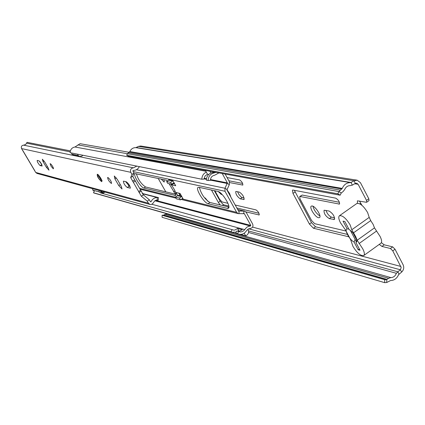 <?xml version="1.0" encoding="UTF-8"?>
<svg xmlns="http://www.w3.org/2000/svg" width="425" height="425" viewBox="0 0 425 425"><rect width="100%" height="100%" fill="white"/><g stroke="black" fill="none" stroke-linecap="round" stroke-linejoin="round"><path stroke-width="0.64" d="M318.532 217.727L319.51 217.611C321.863 216.421 315.621 206.396 312.258 205.971L311.318 206.098C308.98 207.299 315.143 217.228 318.532 217.727M163.917 179.679L164.316 181.942L164.008 181.974L161.171 179.084M221.903 194.252L221.345 194.501L218.328 191.558M226.844 189.571L229.612 193.502L230.754 196.94M379.27 244.391L381.953 246.426L390.41 248.492L392.663 246.867L395.027 249.231L403.134 264.833C404.255 267.516 403.777 269.912 401.71 272.027L398.597 274.651C396.908 278.487 394.235 280.447 390.57 280.537L386.745 282.498L384.689 282.662L162.111 217.308L162.09 215.257L384.705 279.719L384.689 282.662M381.379 242.659L384.184 244.816L392.663 246.867M359.481 200.982L361.898 205.291M359.8 203.835L360.575 203.288M340.143 195.202L337.817 193.811L126.661 155.258L128.377 156.235L340.143 195.202L341.27 192.966L343.113 191.558L344.691 189.518C345.865 186.91 347.724 185.613 350.269 185.635L352.272 185.162L355.289 183.43L356.665 183.18L358.142 184.312L366.52 200.403L366.733 202.21L366.345 202.268L357.409 200.823L357.457 203.256M329.301 218.62L334.385 219.491C334.746 216.394 332.987 213.578 329.115 211.044L324.084 210.226C323.728 213.286 325.465 216.081 329.301 218.62L331.431 217.122L334.629 217.823M345.934 231.014L314.654 223.672L311.594 220.517L300.077 199.012L299.683 196.557L300.108 196.499L339.432 204.09C339.713 201.891 338.486 199.915 335.75 198.167L292.995 190.06L292.442 190.14L292.984 193.417L309.421 224.055L313.464 228.241L348.601 236.752M174.5 183.573L173.809 182.814M235.211 205.02L256.031 209.907C258.219 211.469 259.266 213.153 259.17 214.965L245.847 211.863M220.198 204.94L218.376 202.449L211.485 190.033M227.083 177.56L239.636 179.94C241.83 181.486 242.882 183.191 242.781 185.066L229.643 182.575M214.891 190.777L219.592 199.261L222.078 201.933L227.938 203.309M175.318 194.129L169.049 183.669M204.489 197.806L205.248 197.981L208.064 201.471M236.22 191.462L239.461 192.143C242.611 194.395 244.131 196.849 244.008 199.516L240.279 198.852C237.15 196.6 235.647 194.156 235.763 191.521L236.22 191.462M158.206 178.442L165.782 191.829M395.027 249.231L392.774 250.862L401.168 267.426L400.594 269.37L396.366 273.302C395.293 276.08 393.454 277.509 390.851 277.594L388.636 278.301L386.761 279.56L384.705 279.719M392.774 250.862L390.41 248.492M167.307 213.844L164.985 214.327L163.609 215.178L162.09 215.257M126.661 155.258L127.463 153.722L129.843 151.571C131.091 148.899 133.105 147.587 135.883 147.64L138.513 146.375L140.723 146.014L357.027 180.173M337.817 193.811L338.943 191.574L342.242 188.413C344 184.519 346.773 182.585 350.561 182.623L354.168 180.752L357.181 180.2L360.448 182.697L368.815 198.788L369.022 200.595L366.733 202.21M312.981 206.226C314.059 210.354 316.375 213.616 319.94 216.012M325.975 210.38C327.181 213.717 328.998 215.964 331.431 217.122M294.371 190.32L311.477 222.615L315.525 226.796L347.225 234.377M299.683 196.557L302.202 195.048L339.432 202.295M228.793 206.045L223.476 204.77L220.182 201.222L214.317 190.655M258.984 213.265L236.837 207.968M242.659 183.457L228.847 180.768M207.878 201.041L207.395 200.924M180.667 194.528L179.387 194.225M230.642 196.058L229.989 195.548M244.093 197.981L241.873 197.46L240.8 196.706L238.845 194.352L237.57 191.744M396.366 273.302L248.545 232.47M399.07 274.322L397.88 271.798L248.551 230.94M352.877 232.703L356.846 240.226M350.253 230.169L356.304 241.628M345.472 229.946L350.715 239.854L352.936 246.346C357.037 252.997 360.634 256.073 363.726 255.574C364.825 254.548 364.501 252.307 362.764 248.848L357.154 240.252L355.746 236.741L351.788 229.755L350.147 224.915C346.056 218.264 342.492 215.209 339.442 215.746C338.3 216.824 338.635 219.151 340.441 222.732L345.472 229.946M363.726 255.574L380.933 243.196C382.075 242.138 381.793 239.886 380.078 236.428L374.494 227.869L373.118 224.352L370.706 220.602L369.203 217.382L367.614 212.532C363.556 205.907 359.959 202.895 356.825 203.506L339.442 215.746M354.11 242.08L358.185 249.794L360.028 250.267L355.948 242.537L356.857 241.687C356.623 237.203 353.998 233.091 348.983 229.351L344.861 221.542L343.044 221.138L347.161 228.926C343.825 229.256 349.435 239.854 354.11 242.08L355.141 239.429M359.343 248.965L358.185 249.794M356.883 240.136L355.948 242.537M348.808 229.017L347.161 228.926M114.298 176.003L114.888 178.835L118.782 185.592L122.028 188.982L121.21 186.203L117.305 179.414L114.298 176.003M111.313 183.419L111.541 183.398C111.361 181.316 110.133 179.329 107.865 177.448L107.642 177.469C107.823 179.547 109.044 181.528 111.313 183.419M42.346 159.21L43.047 161.638L46.415 167.349L48.971 170.175L48.137 167.785L44.758 162.047L42.346 159.21M53.316 168.837L53.454 168.13L52.482 166.164L51.048 164.236L50.102 163.63L51.085 166.287L53.316 168.837M123.643 181.172L123.388 181.199C123.542 183.398 124.833 185.497 127.272 187.494L130.284 188.158C130.13 185.938 128.828 183.823 126.374 181.826L123.643 181.172M37.161 160.427L37.427 162.01L39.429 164.974L40.21 165.591L42.165 166.037L41.491 163.933L39.748 161.473L38.962 160.857L37.161 160.427M136.845 166.122L133.381 167.838C130.857 168.284 129.992 169.777 130.788 172.327L131.973 174.399L130.672 177.597L141.318 196.212L147.257 201.158L149.329 199.771L143.379 194.841L134.656 179.849L132.749 176.232L134.066 173.018L132.882 170.946L133.184 170.42C135.931 170.441 137.992 169.177 139.373 166.632M37.007 173.416L35.711 172.444L21.558 148.585C20.915 146.625 21.595 145.477 23.587 145.148L25.67 144.516L27.057 142.338L70.38 150.875M142.221 193.444L158.44 197.598L158.259 200.154L156.458 200.138L154.838 200.77L152.607 203.713L151.358 204.441L149.956 204.43L148.426 203.203L147.257 201.158M125.704 181.666L129.296 186.15L129.986 186.325M39.1 160.916L41.767 164.459M158.44 197.598L157.324 197.551C154.461 197.588 152.373 198.99 151.066 201.763L150.498 201.817L149.329 199.771M131.973 174.399L134.066 173.018M32.576 143.427L33.102 143.528M34.117 143.73L33.649 143.523M130.672 177.576L132.749 176.21M141.35 196.244L143.411 194.868M101.926 181.082L101.405 181.045C98.786 179.122 97.506 176.917 97.559 174.431L97.559 174.431C98.021 173.597 103.084 181.698 101.92 181.087L101.995 180.992M171.333 184.179L171.721 184.859L175.732 185.762L172.789 180.535L168.794 179.674L168.677 180.173L172.672 181.034L172.789 180.535M167.572 180.907L166.133 180.163L135.007 173.591C132.733 174.574 140.733 187.579 143.878 188.031L175.605 195.505C176.54 193.524 174.909 189.704 170.712 184.041M208.075 203.697L227.327 208.393L228.374 208.287C231.397 206.906 222.142 191.951 217.94 191.441L198.937 187.303L198.055 187.409C195.24 188.727 204.08 203.076 208.075 203.697L209.897 202.459C204.637 199.097 201.142 194.082 199.415 187.409M222.222 173.501L227.402 182.915L224.979 188.254L225 191.266L236.629 212.335L238.234 213.616L244.348 213.701L250.798 225.425L250.468 226.036L248.524 226.355L246.718 227.274L243.785 230.658L242.351 231.636L240.3 231.981L238.659 231.471L237.57 233.607L235.753 233.091L236.837 230.966L238.659 231.471M182.968 198.624L182.506 198.512L182.968 198.624L180.046 193.428L176.008 192.467L177.73 195.527L179.254 195.367L181.433 195.898M175.992 194.294L145.515 186.947C141.243 184.062 138.178 179.642 136.319 173.676M228.878 207.033L209.897 202.459M225.144 174.043L229.314 181.624L229.33 184.631L226.913 189.964L238.526 211.034L244.625 211.119L246.24 212.404L252.684 224.124C253.396 226.461 252.625 227.896 250.362 228.422L248.131 229.064L246.431 230.812C244.476 233.745 241.926 234.85 238.781 234.122L237.57 233.607M174.728 183.977L173.458 183.696L173.193 183.228M180.152 195.585L178.766 193.125M201.822 179.217C201.965 175.865 203.463 173.501 206.322 172.125L207.48 174.208L204.988 176.046L204.037 179.116L201.822 179.217L70.125 152.676C70.343 149.483 71.963 147.587 74.981 146.992L80.097 143.692L129.062 152.272M218.955 172.901L214.588 175.259C211.979 175.812 210.572 177.523 210.354 180.386L208.112 180.487C208.436 176.216 210.54 173.671 214.428 172.847L215.996 172.359M214.227 172.035L210.906 172.98C208.027 174.372 206.513 176.758 206.369 180.136L208.112 180.487M208.707 174.441L207.48 174.208M94.313 191.165L93.479 192.759L94.6 193.21M100.486 192.892L232.093 229.638L231.019 231.747L232.215 232.262L236.273 232.071M237.788 231.232L238.648 230.483L237.522 228.453L242.303 229.766L238.68 231.487M231.019 231.747L93.479 192.759M237.177 233.67L235.753 233.091M232.093 229.638L233.617 230.132L235.046 230.042L237.522 228.453M205.371 170.404L206.322 172.125M210.906 172.98L209.945 171.243M244.21 233.213L245.724 235.949L240.805 234.377M239.195 231.471L238.648 230.483M245.724 235.949L246.819 235.19C248.609 233.676 249.039 231.848 248.12 229.712L247.86 229.24M173.458 183.696L171.721 184.859M172.672 181.034L170.616 182.405L171.657 184.253L173.99 182.665M171.657 184.253L167.673 183.361L166.637 181.528L168.677 180.173M170.616 182.405L166.637 181.528M181.778 196.509L179.435 198.055L180.466 199.888L182.506 198.512M180.466 199.888L176.428 198.879L175.403 197.057L177.73 195.527M175.403 197.057L179.435 198.055M77.754 154.217L78.003 155.438L79.672 156.522L81.866 156.124L82.88 155.247M98.961 190.432L99.206 191.925L100.922 193.051M101.495 193.173L103.163 192.987M101.267 191.064L100.47 191.585L101.644 192.562L103.477 193.072L102.616 192.525L103.79 191.755M78.907 154.445L80.07 154.679M92.623 188.689L92.788 190.145L94.297 191.192M99.206 191.925L92.788 190.145M78.003 155.438L71.846 154.179L74.051 155.364M71.602 152.973L71.846 154.179M102.616 192.525L101.384 191.84L102.181 191.314M104.986 192.084L103.477 193.072M100.47 191.585L101.384 191.84M384.184 244.816L381.953 246.426M358.142 184.312L354.726 183.749M400.897 266.464L252.572 227.115M341.27 192.966L338.943 191.574L127.463 153.722M352.272 185.162L351.151 182.484L136.319 147.549M355.289 183.43L354.168 180.752L138.513 146.375M366.52 200.403L368.815 198.788M248.62 228.804L400.249 269.737L401.71 272.027M163.609 215.178L386.761 279.56L386.745 282.498M340.175 190.129L128.35 152.74M342.242 188.413L129.843 151.571M341.78 189.008L129.513 151.98M350.561 182.623L135.883 147.64M387.085 279.432L163.848 215.093M388.636 278.301L164.985 214.327M390.851 277.594L166.621 213.871M243.536 199.575L244.237 199.097M240.279 198.852L242.165 197.561M173.66 191.84L175.01 190.937M222.434 205.482L223.476 204.77M218.376 202.449L220.182 201.222M258.82 215.002L259.33 214.652M242.462 185.109L242.941 184.785M339.671 203.633L338.911 204.165M302.202 195.048L300.108 196.499M315.525 226.796L313.464 228.241M311.477 222.615L309.421 224.055M295.062 191.983L292.984 193.417M334.719 218.827L333.641 219.582M353.318 232.974L370.706 220.602M359.067 243.552L376.391 231.157M357.154 240.252L374.494 227.869M351.788 229.755L369.203 217.382M101.607 181.661C98.398 178.75 96.958 176.269 97.298 174.223C100.523 177.145 101.957 179.621 101.607 181.661M116.312 177.9L114.888 178.835M44.067 160.985L43.047 161.638M130.788 172.327L21.558 148.585M148.426 203.203L35.711 172.444M142.417 193.726L157.324 197.551L157.144 200.106M70.168 151.863L26.695 143.188M133.381 167.838L23.587 145.148M151.066 201.763L150.36 201.572M130.672 177.597L132.749 176.232M132.584 181.215L134.656 179.849M133.354 182.298L135.432 180.928M138.646 191.548L140.712 190.172M139.06 192.53L141.121 191.16M141.318 196.212L143.379 194.841M41.82 164.56L40.21 165.591M47.478 166.669L46.415 167.349M129.296 186.15L127.272 187.494M130.411 187.924L130.018 188.185M120.286 184.599L118.782 185.592M99.721 177.448L100.018 177.9M236.629 212.335L182.012 198.847M175.504 197.242L139.697 188.397M129.811 185.959L128.488 185.629M225 191.266L133.238 171.572M239.015 213.701L239.004 211.305L238.722 211.236M243.87 213.43L243.86 211.039L237.713 209.557M250.798 225.425L155.603 200.366M244.348 213.701L243.355 213.456M227.402 182.915L210.412 179.536M206.476 178.75L204.101 178.277M229.33 184.631L227.407 183.515L210.359 180.11M206.401 179.318L204.042 178.845M226.907 189.364L224.979 188.254L136.409 169.713M127.447 153.749L77.881 144.877M214.428 172.847L212.665 172.523M205.843 171.254L74.981 146.992M244.603 229.601L151.842 204.26M250.468 226.036L154.859 200.759M228.852 207.352L227.327 208.393M145.515 186.947L143.878 188.031M175.971 194.82L174.834 195.585M177.427 195.697L181.475 196.679M361.717 204.877L361.957 205.339M149.956 204.43L36.932 173.4M34.855 170.845L22.615 150.206M98.478 175.977L100.868 179.722L101.177 179.1M244.534 211.097L237.644 209.429M181.411 195.856L180.131 195.542M238.234 213.616L181.14 199.431M176.024 198.162L140.192 189.258M232.215 232.262L94.43 193.163M238.781 234.122L236.959 233.607M79.672 156.522L73.897 155.332"/></g></svg>
